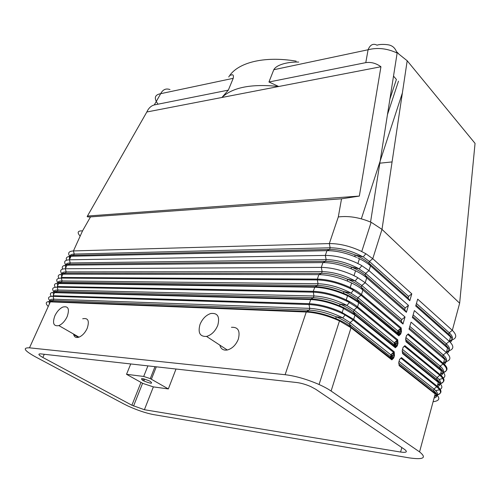 <?xml version="1.0" encoding="UTF-8"?>
<svg xmlns="http://www.w3.org/2000/svg" width="503" height="503" viewBox="0 0 503 503"><rect width="100%" height="100%" fill="white"/><g stroke="black" fill="none" stroke-linecap="round" stroke-linejoin="round"><path stroke-width="0.75" d="M398.621 53.702L396.571 51.696M397.087 53.022C387.216 48.426 377.546 47.339 368.083 49.759L365.788 62.636L268.948 82.002L273.789 69.728L368.083 49.759C370.158 44.704 373.157 43.183 377.074 45.195C379.998 43.887 388.769 44.377 390.737 45.553C393.572 46.622 395.679 49.105 397.062 53.01M398.294 53.658L407.191 60.75L475.052 143.374L459.641 303.208L381.997 229.381L407.191 60.75M365.788 62.636C371.057 61.882 376.106 63.252 380.941 66.742L359.337 196.076L341.531 198.817L338.305 216.944C348.139 215.737 358.476 217.271 369.303 221.559L371.855 222.703L381.997 229.381L372.767 258.693L411.8 293.84L409.788 300.731L370.516 265.842C367.284 262.994 363.015 260.334 357.715 257.869M359.337 196.076L87.447 216.039L146.832 111.993C148.542 108.195 151.026 105.837 154.289 104.932L160.702 93.677L233.216 78.323C233.832 75.016 232.958 74.016 230.6 75.318M341.531 198.817L90.509 216.894C87.648 217.076 86.623 216.787 87.447 216.039M268.948 82.002L278.706 86.503L146.832 111.993M380.941 66.742L278.706 86.503C251.632 83.63 232.694 87.289 221.905 97.481L228.343 90.125L233.216 78.323M228.746 76.959C237.133 62.8 263.629 55.638 296.173 61.14M158.017 104.19C153.711 98.267 154.61 94.765 160.702 93.677C162.859 89.509 165.959 88.138 169.995 89.565M154.289 104.932L228.343 90.125M392.076 161.922L379.822 163.186M389.907 99.041L396.395 79.468L393.516 76.098M78.405 302.976L78.6 302.536M40.737 353.886L296.808 382.531C301.196 383.097 305.874 384.462 310.841 386.625L315.689 389.24L404.645 449.468C407.839 451.971 406.487 452.832 400.589 452.04L144.399 409.719L131.893 405.223L42.849 357.47C38.429 354.955 37.725 353.766 40.737 353.886M176.019 369.02L168.348 388.926L150.278 378.614L143.695 376.451L126.53 374.301L130.73 363.958M204.256 296.179L204.067 296.676M273.789 69.728C276.694 64.365 288.81 61.724 298.744 62.07M80.166 236.121C76.871 232.424 77.663 230.676 82.536 230.89L90.509 216.894M70.558 257.297C67.295 253.405 68.263 251.286 73.444 250.934L329.327 243.578C338.953 243.502 349.183 245.873 360.029 250.683L365.876 253.745L372.767 258.693L369.397 261.447L368.869 263.126C365.725 260.359 361.538 257.806 356.319 255.474C346.806 251.425 337.897 249.413 329.591 249.45L73.671 255.323L71.03 256.247C67.044 256.411 65.56 257.731 66.591 260.196M123.7 403.89L34.908 356.545C24.232 350.534 22.421 347.63 29.482 347.831L285.119 374.704C294.909 375.879 305.61 378.872 317.211 383.701C322.876 386.134 327.503 388.58 331.1 391.038L419.565 451.889C426.99 457.893 423.576 459.893 409.316 457.887L153.434 414.585C145.864 413.126 137.357 410.259 127.919 405.99L123.7 403.89M65.924 265.156C63.479 261.818 64.648 260.032 69.42 259.806L325.334 255.417C334.979 255.449 345.253 257.869 356.162 262.685L360.695 264.968L369.007 270.639L408.436 305.352L405.185 307.93L404.701 309.565L406.399 312.319L366.731 277.87C363.462 275.059 359.161 272.419 353.823 269.954L351.327 268.86C341.097 264.723 331.628 262.635 322.92 262.585L66.987 265.163C62.944 265.282 61.498 266.584 62.661 269.061M356.596 257.366C346.026 252.871 336.136 250.632 326.937 250.664L71.03 256.247L69.42 259.806L70.219 262.95C67.389 263.019 65.95 263.761 65.899 265.175M408.436 305.352L406.399 312.319M61.982 273.965C59.448 270.658 60.574 268.916 65.359 268.747L321.298 267.389C330.955 267.527 341.279 270.004 352.257 274.827L356.633 276.996L365.203 282.717L405.034 316.984L401.771 319.562L401.287 321.216L402.978 324.02L362.902 290.03C359.601 287.251 355.263 284.635 349.893 282.17L347.573 281.158C337.224 276.964 327.654 274.789 318.858 274.632L62.913 274.148C58.631 274.236 57.292 275.625 58.889 278.304M405.034 316.984L402.978 324.02M344.442 299.09C333.326 294.274 322.92 291.677 313.231 291.319L57.285 286.553L58.662 283.51L314.614 287.219C324.297 287.546 334.69 290.118 345.781 294.94L348.856 296.399L358.903 302.737L398.873 335.803L400.728 333.998L401.463 331.464L401.174 331.282M57.285 286.553L57.229 287.175L313.18 292.161C324.46 292.683 336.105 295.896 348.114 301.813L357.117 307.566L397.357 340.632M395.553 347.051L354.948 314.457L354.986 315.174L395.371 347.768L397.244 345.919L397.992 343.36L397.71 339.776L357.602 306.874C354.313 304.196 350.031 301.649 344.737 299.228M394.302 342.757L354.043 310.043L357.602 306.874L358.865 302.026C355.432 299.216 350.924 296.556 345.328 294.06M394.295 343.147L394.905 342.455L394.446 342.889L395.289 343.933L396.584 342.87L395.836 345.429L394.874 342.43M397.37 340.688L396.584 342.87L397.659 343.159L396.911 345.718L395.836 345.429L395.591 347.001M394.119 344.574L395.157 344.247M395.371 347.768L393.805 344.448L353.49 311.803C350.365 309.295 346.284 306.912 341.235 304.661C331.282 300.404 321.995 298.09 313.363 297.719L310.879 298.989L54.934 292.237L54.519 292.645L310.458 299.543C320.16 299.983 330.597 302.611 341.757 307.434L354.986 315.174L353.672 319.355L340.701 311.772C329.427 306.868 318.883 304.177 309.062 303.686L53.123 295.714L54.519 292.645M399.055 335.099L358.865 302.026L357.394 299.43C354.269 296.858 350.157 294.431 345.071 292.161C335.231 287.955 326.038 285.717 317.487 285.452L315.029 286.672L59.077 283.107C54.726 283.145 53.469 284.535 55.299 287.27M398.433 330.603L400.916 328.736C401.375 328.704 401.444 329.547 401.136 331.263L400.067 330.974L399.086 335.055M397.615 332.678L398.64 332.351L399.325 333.508L400.394 333.791L399.036 335.111L398.093 332.98M398.64 332.351L398.357 330.54L397.791 331.32L397.886 332.489M398.766 332.565L398.187 332.942M398.395 330.565L397.93 330.999L398.772 332.037L400.067 330.974L400.841 328.799M397.791 330.873L357.947 297.694L357.394 299.43L397.301 332.546L398.873 335.803M401.463 331.464L401.187 327.899L361.487 294.525L362.902 290.03L361.261 287.194C358.13 284.56 353.993 282.089 348.862 279.794L347.454 279.19C338.135 275.405 329.509 273.45 321.568 273.324L65.591 273.173L62.913 274.148L61.404 277.461L317.355 279.083L318.858 274.632L321.568 273.324L322.14 271.614L66.163 271.897C63.321 271.934 61.894 272.645 61.882 274.047M57.839 282.988C57.801 281.611 59.216 280.919 62.083 280.925L61.498 282.208L317.487 285.452L318.066 283.73L62.083 280.925L61.353 278.084L317.305 279.92L318.066 283.73C328.421 284.132 339.047 287.056 349.956 292.501L357.947 297.694L361.009 295.217L400.834 328.742M390.774 354.766L350.094 322.53L341.619 317.267C330.634 311.954 320.021 308.987 309.785 308.364L309.194 310.131L306.685 311.439L50.753 301.448C45.754 301.416 44.918 303.095 48.238 306.478M392.019 359.123L350.993 327.019C347.573 324.353 343.115 321.794 337.614 319.342L336.061 318.669C325.447 314.337 315.651 311.923 306.685 311.439L306.258 312.005C316.689 312.633 327.767 315.601 339.481 320.895L351.025 327.749L391.837 359.859L393.73 357.973L394.484 355.382L394.195 351.786L353.672 319.355L353.188 320.053L393.924 352.641C394.39 352.597 394.459 353.446 394.145 355.187L393.069 354.885L392.309 357.47L391.63 356.269L390.586 356.602M391.051 356.935L392 359.142L393.39 357.771L392.309 357.47L392.057 359.079M49.652 301.096C49.514 299.75 50.904 299.122 53.808 299.197L53.073 296.342L309.012 304.535L309.785 308.364L53.808 299.197L53.217 300.498L50.753 301.448M391.63 356.269L391.347 354.445M391.334 354.439L390.762 355.263L390.85 356.445M391.755 356.495L391.152 356.897M391.391 354.477L390.919 354.898L391.768 355.948L393.069 354.885L393.855 352.704M399.143 365.606L435.183 393.962L435.108 393.277L399.086 364.901L399.143 365.606L398.816 362.38M437.214 394.648C442.206 393.277 442.219 390.479 437.258 386.247L401.457 357.595L399.602 359.463L398.86 362.034M402.607 353.603L438.295 382.406L438.22 381.733L402.551 352.911L402.607 353.603L402.274 350.409M440.182 383.462C445.218 381.978 445.274 379.08 440.351 374.766L404.896 345.674L403.06 347.498L402.325 350.044M406.034 341.726L441.376 370.963L441.301 370.296L405.971 341.04L406.034 341.726L405.701 338.557M443.105 372.39C448.204 370.799 448.305 367.806 443.413 363.405L408.298 333.885L406.487 335.664L405.758 338.186M406.556 335.432L407.858 334.533L442.992 364.027L443.413 363.405L444.533 359.261L409.021 329.144L411.039 322.146L446.35 352.521C451.782 357.664 450.908 360.909 443.728 362.248M409.807 326.416L443.231 354.917L446.35 352.521L447.557 348.051L412.378 317.512L414.378 310.584L449.355 341.38C454.731 346.598 453.832 349.943 446.651 351.408M413.139 314.878L446.243 343.769L449.355 341.38L450.543 336.947L415.704 305.994L417.685 299.14L452.329 330.339C457.655 335.639 456.724 339.085 449.544 340.669M29.482 347.831L50.338 301.863L306.258 312.005L285.119 374.704M73.551 334.03C74.161 337.104 76.022 338.135 79.128 337.111C82.473 335.614 85.158 332.69 87.201 328.333C89.597 320.832 88.1 317.651 82.699 318.783M219.824 345.115C220.861 349.057 223.433 350.673 227.532 349.95C232.361 348.478 235.951 344.907 238.309 339.217C240.39 330.88 238.101 326.906 231.443 327.302M54.84 315.865C52.249 323.303 53.588 326.548 58.857 325.598C62.253 324.077 65.025 321.071 67.182 316.582C69.722 308.917 68.263 305.749 62.793 307.075C59.536 308.679 56.889 311.609 54.84 315.865M200.049 324.334C197.717 332.709 199.88 336.746 206.551 336.432C211.499 334.973 215.24 331.282 217.768 325.366C220 316.689 217.654 312.734 210.738 313.507C206.01 315.136 202.445 318.739 200.049 324.334M394.855 342.417L394.295 343.228L394.383 344.404M395.283 344.467L394.692 344.851M411.8 293.84L408.562 296.418L408.084 298.034L409.788 300.731M398.64 363.084L433.555 390.655L435.108 393.277C440.622 398.005 439.949 400.828 433.083 401.746M399.69 359.186L401.004 358.255L436.83 386.876C442.319 391.655 441.628 394.534 434.762 395.521M403.142 347.246L404.45 346.328L439.93 375.395C445.362 380.255 444.639 383.242 437.767 384.361M402.098 351.163L436.667 379.161C440.773 382.657 441.112 385.135 437.679 386.593M405.525 339.374L439.748 367.775C443.696 371.214 444.111 373.723 440.98 375.307M168.348 388.926L153.358 386.889L142.789 383.393L126.53 374.301M73.664 334.621L78.418 337.35M154.283 305.981L154.478 305.497M150.322 381.406C153.22 383.94 151.057 383.789 143.82 380.966L142.802 380.425C139.815 377.885 141.953 378.017 149.221 380.828L150.322 381.406M102.612 303.938L102.807 303.479M361.33 218.83L402.387 92.91M143.695 376.451L147.907 365.876M171.498 306.667L171.693 306.17M151.397 379.205L156.288 366.813M179.885 307L180.087 306.497M340.229 320.549L338.984 320.486M338.305 216.944L329.327 243.578L330.15 247.784L74.237 254.072L73.444 250.934L82.536 230.89M405.185 307.93L365.624 273.393L358.098 268.294C347.277 262.698 336.633 259.812 326.164 259.636L325.334 255.417L326.937 250.664L329.591 249.45L330.15 247.784C341.197 247.897 352.201 250.966 363.16 256.995L365.876 253.745M404.701 309.565L365.084 275.097L365.624 273.393L369.007 270.639L370.516 265.842L368.869 263.126L408.084 298.034M70.275 257.907C69.169 255.524 70.489 254.248 74.237 254.072L73.671 255.323C69.923 255.493 68.609 256.763 69.722 259.139M401.771 319.562L361.808 285.478L365.203 282.717L366.731 277.87L365.084 275.097C361.946 272.393 357.79 269.878 352.609 267.565L351.201 266.961C341.996 263.239 333.464 261.359 325.598 261.321L326.164 259.636L70.219 262.95L69.647 264.213L66.987 265.163L65.359 268.747L66.163 271.897L65.591 273.173C61.856 273.242 60.58 274.418 61.756 276.7M401.287 321.216L361.261 287.194L361.808 285.478L354.049 280.328C343.184 274.808 332.552 271.903 322.14 271.614L321.298 267.389L322.92 262.585L325.598 261.321L69.647 264.213C65.906 264.333 64.61 265.553 65.755 267.885M341.493 306.629C347.039 309.106 351.528 311.715 354.948 314.457L353.49 311.803L354.043 310.043L345.812 304.812C334.866 299.436 324.246 296.493 313.947 295.978L313.231 291.319L315.029 286.672C324.404 286.974 334.501 289.432 345.322 294.06M394.371 342.7L397.71 339.776M53.966 291.872C51.463 288.785 52.551 287.219 57.229 287.175L57.964 290.024L313.947 295.978L313.363 297.719L57.373 291.312L54.934 292.237C50.501 292.23 49.307 293.614 51.35 296.386M341.487 306.629C330.546 301.951 320.342 299.404 310.879 298.989L309.012 304.535C320.229 305.176 331.861 308.421 343.914 314.262L353.188 320.053L350.094 322.53L349.535 324.309C346.422 321.87 342.361 319.531 337.35 317.299L335.941 316.695C326.29 312.747 317.374 310.558 309.194 310.131L53.217 300.498C49.508 300.429 48.288 301.454 49.558 303.573M53.758 292.004C53.676 290.646 55.078 289.986 57.964 290.024L57.373 291.312C53.658 291.294 52.419 292.369 53.658 294.538M58.662 283.51L61.498 282.208C57.776 282.233 56.512 283.359 57.719 285.585M397.86 330.817L401.187 327.899M348.434 286.685C337.394 281.869 327.032 279.335 317.355 279.083L317.305 279.92C328.654 280.322 340.305 283.516 352.263 289.508L361.009 295.217L361.487 294.525C358.237 291.815 353.986 289.244 348.73 286.823M391.837 359.859L390.271 356.476L349.535 324.309L351.025 327.749L331.1 391.038M49.954 300.92C47.326 297.851 48.363 296.324 53.073 296.342L53.123 295.714M419.565 451.889L435.183 393.962M399.061 361.336L434.001 389.026L437.258 386.247L438.295 382.406M402.507 349.428L437.107 377.546L440.351 374.766L441.376 370.963M416.44 303.454L449.229 332.735L452.329 330.339L459.641 303.208M390.85 354.709L394.195 351.786M57.958 282.9C55.569 279.787 56.701 278.184 61.353 278.084L61.404 277.461M408.562 296.418L369.397 261.447L363.927 257.454M434.51 396.446C438.522 395.144 438.352 392.673 434.001 389.026L433.555 390.655C437.918 394.295 438.088 396.76 434.083 398.043M404.896 345.674L403.098 347.384M435.711 390.561C442.942 389.599 443.778 386.65 438.22 381.733L436.667 379.161L437.107 377.546C441.414 381.255 441.559 383.808 437.541 385.204M402.551 352.911L402.299 352.484M408.298 333.885L406.506 335.583M405.915 337.639L440.182 366.171C444.451 369.944 444.57 372.578 440.54 374.075M440.747 373.301C447.62 372.057 448.368 368.963 442.992 364.027L440.182 366.171L439.748 367.775L441.301 370.296C446.714 375.207 445.972 378.243 439.069 379.413M405.971 341.04L405.739 340.65M409.335 328.057L442.797 356.501C446.601 359.884 447.073 362.418 444.218 364.115M443.508 363.053C447.551 361.456 447.456 358.746 443.231 354.917L442.797 356.501L444.533 359.261M415.975 305.063L448.808 334.288L449.229 332.735C453.379 336.67 453.423 339.538 449.368 341.323M450.543 336.947L448.808 334.288C452.474 337.695 452.952 340.336 450.235 342.203M412.674 316.5L445.821 345.341L446.243 343.769C450.43 347.655 450.499 350.446 446.45 352.138M447.557 348.051L445.821 345.341C449.619 348.805 450.04 351.421 447.092 353.194M401.457 357.595L401.004 358.255M144.399 409.719L153.358 386.889M131.893 405.223L140.966 382.45M400.589 452.04L401.834 447.569M42.849 357.47L44.27 354.282M142.802 380.425L143.456 378.772M397.144 53.048L370.554 222.1M398.489 81.172L387.461 114.602M178.791 306.446L178.596 306.943M154.999 366.668L150.278 378.614M359.444 258.699L357.903 263.515M363.16 256.995L354.911 254.87L355.03 256.693M351.327 268.86L351.201 266.961L359.18 268.898L361.89 265.641M355.571 270.777L354.005 275.65M347.573 281.158L347.454 279.19L355.149 280.932L357.853 277.669M343.775 293.394L347.548 295.758L346.215 299.914L349.365 302.479L346.957 305.422L339.821 304.051L339.94 305.956L343.536 308.257L342.191 312.457L345.19 314.928L342.788 317.871L335.941 316.695L336.061 318.669L339.481 320.895L319.065 384.512M397.351 340.613L394.949 342.493M394.591 344.895L395.622 347.095L396.911 345.718M401.136 331.263L400.401 333.797M343.769 293.387L343.656 291.551L351.075 293.111L353.496 290.174L350.201 287.515L351.647 282.994M393.836 352.622L391.422 354.508M58.857 325.598L79.002 337.161M206.551 336.432L227.293 350M394.151 355.187L393.396 357.771M397.351 340.606L397.439 340.625C397.898 340.588 397.974 341.43 397.659 343.159M361.751 251.513L371.113 222.345M142.588 383.299L133.54 406.047M144.619 379.067L143.858 380.985"/></g></svg>
